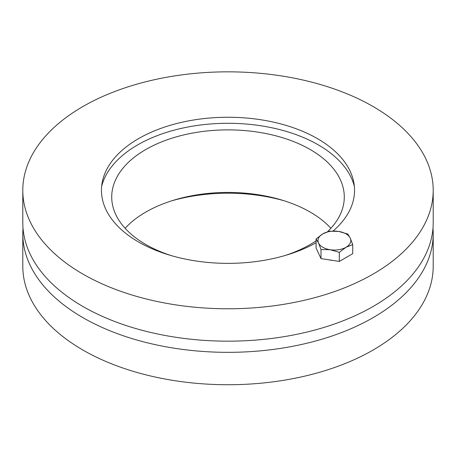 <?xml version="1.0" encoding="UTF-8"?>
<svg xmlns="http://www.w3.org/2000/svg" width="456" height="456" viewBox="0 0 456 456"><rect width="100%" height="100%" fill="white"/><g stroke="black" fill="none" stroke-linecap="round" stroke-linejoin="round"><path stroke-width="0.68" d="M284.721 200.953A126.54 73.057 0 0 0 171.279 200.953M432.972 228.285A205.2 118.469 180 0 1 433.2 233.871A205.2 118.469 180 0 1 306.529 343.322A205.2 118.469 180 0 1 82.901 317.644A205.2 118.469 180 0 1 22.8 233.871A205.2 118.469 180 0 1 23.028 228.285M433.2 233.871L433.2 266.264A205.2 118.469 180 0 1 306.529 375.715A205.2 118.469 180 0 1 82.901 350.031A205.2 118.469 180 0 1 22.8 266.264L22.8 233.871M330.891 228.285A116.28 67.135 0 0 0 228 192.426A116.28 67.135 0 0 0 125.109 228.285M171.279 255.616A116.28 67.135 180 0 1 145.777 244.479A116.28 67.135 180 0 1 111.72 197.009A116.28 67.135 180 0 1 228 129.874A116.28 67.135 180 0 1 344.28 197.009A116.28 67.135 180 0 1 327.476 231.773M316.093 240.831A116.28 67.135 180 0 1 284.721 255.616M101.642 186.367A127.691 73.724 180 0 1 228 123.285A127.691 73.724 180 0 1 354.358 186.367M316.093 242.752A126.54 73.057 180 0 1 172.944 256.09A126.54 73.057 180 0 1 102.087 183.05A126.54 73.057 180 0 1 185.45 121.507A126.54 73.057 180 0 1 317.479 138.647A126.54 73.057 180 0 1 353.913 183.05A126.54 73.057 180 0 1 333.074 231.021M22.8 190.306L22.8 222.699A205.2 118.469 0 0 0 82.901 306.472A205.2 118.469 0 0 0 306.529 332.156A205.2 118.469 0 0 0 433.2 222.699L433.2 190.306A205.2 118.469 180 0 1 306.529 299.763A205.2 118.469 180 0 1 82.901 274.079A205.2 118.469 180 0 1 22.8 190.306A205.2 118.469 180 0 1 228 71.837A205.2 118.469 180 0 1 433.2 190.306M350.259 238.117L352.716 244.598L346.013 247.272A16.416 9.479 0 0 0 350.259 238.117A16.416 9.479 0 0 0 338.654 231.414L347.808 234.031L350.259 238.117M339.31 252.339L330.155 249.728A16.416 9.479 0 0 0 346.013 247.272L339.31 252.339L339.31 261.419L321.001 258.586L316.093 248.013L316.093 238.938L322.797 233.871L329.5 231.198L338.654 231.414A16.416 9.479 0 0 0 322.797 233.871A16.416 9.479 0 0 0 318.55 243.025A16.416 9.479 0 0 0 330.155 249.728L321.001 249.506L318.55 243.025L316.093 238.938M339.31 261.419L352.716 253.678L352.716 244.598M321.001 258.586L321.001 249.506M332.43 260.353A15.048 8.687 180 0 1 328.656 259.772"/></g></svg>
